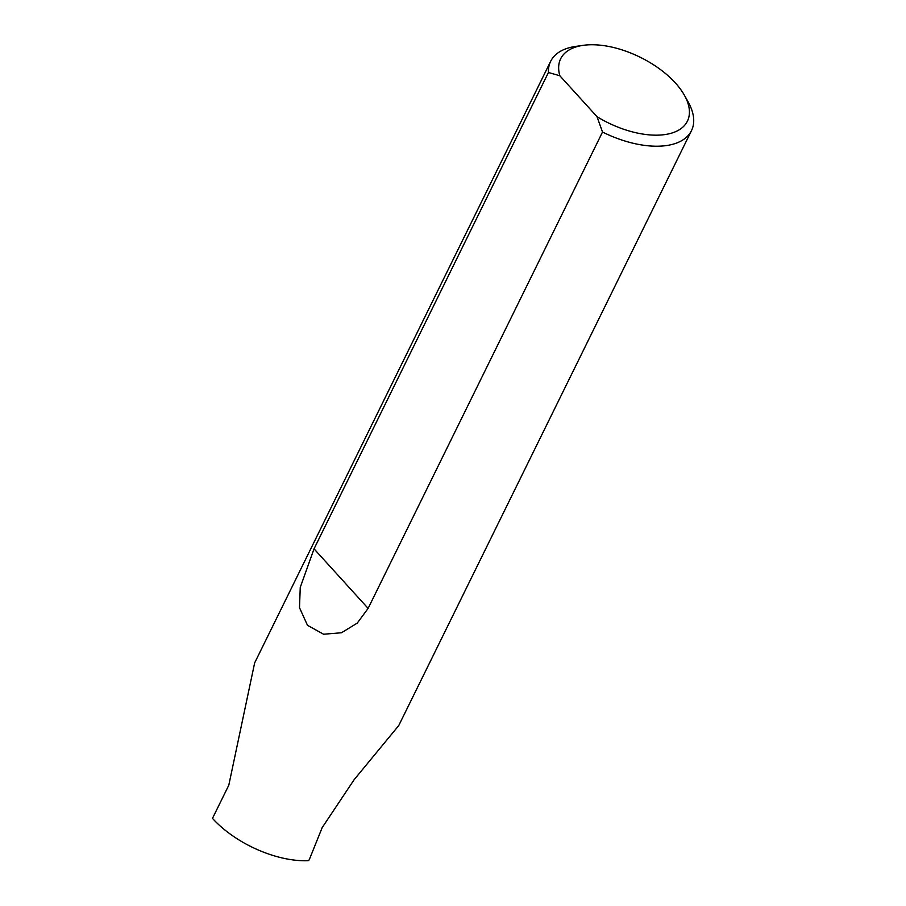 <?xml version="1.0" encoding="UTF-8"?>
<svg xmlns="http://www.w3.org/2000/svg" width="906" height="906" viewBox="0 0 906 906"><rect width="100%" height="100%" fill="white"/><g stroke="black" fill="none" stroke-linecap="round" stroke-linejoin="round"><path stroke-width="1.36" d="M664.596 134.62A70.634 36.489 26.2 0 0 684.302 95.085A70.634 36.489 26.2 0 0 583.464 45.3A70.634 36.489 26.2 0 0 583.204 45.334A70.634 36.489 26.2 0 0 559.863 75.776L548.436 72.491L314.042 548.843L300.248 587.394L299.501 607.7L307.485 625.31L323.601 634.234L341.46 632.762L357.224 623.124L368.119 608.39L602.513 132.038L597.02 116.693A70.634 36.489 -153.8 0 0 664.596 134.62M602.513 132.038A78.482 40.544 -153.8 0 0 666.137 145.606A78.482 40.544 26.2 0 0 691.482 130.634A78.482 40.544 26.2 0 0 688.028 101.676L684.302 95.085M575.99 46.365A78.482 40.544 26.2 0 0 575.695 46.41A78.482 40.544 26.2 0 0 550.644 61.336A78.482 40.544 26.2 0 0 548.436 72.491M691.482 130.634L398.753 725.547L354.121 779.704L322.196 827.586L309.184 859.885L308.176 860.7A78.482 40.544 26.2 0 1 212.48 818.378L228.799 785.196L254.654 662.886L550.644 61.336M559.863 75.776L597.02 116.693M368.119 608.39L314.042 548.843M583.204 45.334L575.695 46.41"/></g></svg>
